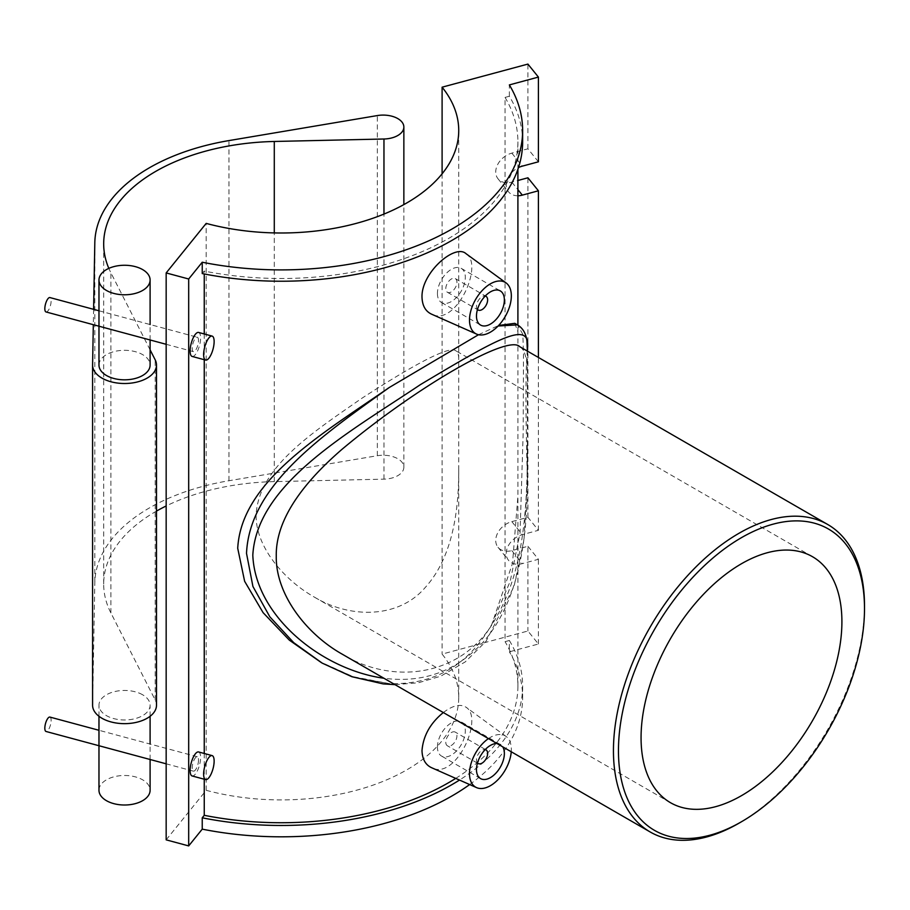<?xml version="1.0" encoding="UTF-8"?>
<svg xmlns="http://www.w3.org/2000/svg" width="910" height="910" viewBox="0 0 910 910"><rect width="100%" height="100%" fill="white"/><g stroke="black" fill="none" stroke-linecap="round" stroke-linejoin="round"><path stroke-width="0.68" stroke-dasharray="4.55 3.41" d="M202.236 273.569L204.249 271.078L204.249 273.967M204.249 333.97L204.249 359.7M204.249 753.48L204.249 779.222M166.166 839.85L206.183 790.312A177.53 102.489 0 0 0 458.731 697.413A177.53 102.489 0 0 0 442.101 654.097L527.914 631.005L538.413 644.007L509.361 651.822L509.361 640.492L505.05 641.652L505.05 97.415L509.361 96.255A241.434 139.389 180 0 1 522.636 141.846M509.361 96.255L509.361 84.914M505.05 97.415A236.702 136.659 180 0 1 517.904 141.846A236.702 136.659 180 0 1 204.249 271.078M538.413 161.809L527.914 148.796L511.818 153.13A17.756 13.138 141.1 0 0 497.827 164.244A17.756 13.138 141.1 0 0 498.009 178.781A17.756 13.138 141.1 0 0 511.818 182.125L517.904 180.487M517.904 195.764A17.756 13.138 -38.9 0 1 508.508 191.782A17.756 13.138 -38.9 0 1 518.484 167.588M527.914 546.284L538.413 559.286L522.329 563.62A17.756 13.138 -38.9 0 1 508.508 560.276A17.756 13.138 -38.9 0 1 508.326 545.738A17.756 13.138 -38.9 0 1 522.329 534.636L538.413 530.303L527.914 517.301L511.818 521.623A17.756 13.138 141.1 0 0 497.827 532.737A17.756 13.138 141.1 0 0 498.009 547.274A17.756 13.138 141.1 0 0 511.818 550.618L527.914 546.284L527.914 631.005M538.413 644.007L538.413 559.286M527.914 148.796L527.914 64.087M538.413 530.303L538.413 357.471M527.914 517.301L527.914 177.791M469.651 784.557A241.434 139.389 0 0 0 522.636 697.413A241.434 139.389 0 0 0 509.361 651.822M442.101 173.821L442.101 654.097M206.183 790.312L206.183 223.394M455.728 778.391A236.702 136.659 0 0 0 517.904 686.083A236.702 136.659 0 0 0 505.05 641.652M466.045 253.697C484.257 264.582 455.774 327.373 431.465 314.121M443.329 712.541C452.759 705.409 460.323 703.646 466.045 707.229C484.257 718.104 455.774 780.894 431.465 767.653M478.512 334.721L498.623 325.473M514.787 323.334L517.904 331.82L517.904 496.098L512.512 563.347L491.832 624.34C468.332 665.29 434.115 685.037 389.207 683.592L353.262 676.71L319.512 661.559M738.977 823.197A177.53 102.5 120 0 0 864.5 605.776M519.701 346.664C525.741 349.975 528.3 362.908 527.379 385.487L527.379 442.431C527.481 501.455 525.081 567.101 497.201 615.615C466.523 675.254 395.566 686.97 342.183 654.154M256.097 515.424C255.846 547.251 284.227 579.954 313.711 596.721C350.009 618.914 398.614 618.652 425.197 587.53C451.735 558.399 459.015 512.99 458.731 468.195L458.731 359.723C458.822 354.889 457.821 351.886 455.728 350.725C449.54 345.231 411.695 365.809 361.031 398.83C312.551 432.603 258.099 467.535 256.097 515.424M491.832 624.328L510.226 581.262L520.054 533.021L523.193 431.932L523.489 354.001L522.841 334.311L517.449 324.881M498.123 325.996L491.832 328.283M321.514 662.719L354.877 677.518L389.196 683.592M527.379 349.747C525.411 366.559 525.673 420.932 527.379 479.024L527.379 442.431M395.008 684.65L418.316 682.784L440.645 676.232L465.272 661.877L486.008 641.334L514.059 586.37L523.978 539.63L527.379 479.035C527.755 538.47 518.7 600.691 484.2 640.947C457.127 670.977 423.696 683.41 383.918 678.246M509.361 640.492A241.434 139.389 180 0 1 522.636 686.083A241.434 139.389 180 0 1 459.504 780.063M477.477 309.48A7.894 4.55 -60 0 1 476.476 306.374A7.894 4.55 -60 0 1 479.468 298.935A7.894 4.55 -60 0 1 485.235 296.023M445.786 288.663A7.894 4.55 -60 0 1 449.233 280.724A7.894 4.55 -60 0 1 455.318 278.608A7.894 4.55 -60 0 1 455.318 287.719A7.894 4.55 -60 0 1 447.424 292.269A7.894 4.55 -60 0 1 445.786 288.663M437.426 293.486A19.724 11.386 120 0 0 441.509 302.518A19.724 11.386 120 0 0 461.233 291.132A19.724 11.386 120 0 0 461.233 268.359A19.724 11.386 120 0 0 446.036 273.637A19.724 11.386 120 0 0 437.426 293.486M477.477 763.001A7.894 4.55 -60 0 1 476.476 759.907A7.894 4.55 -60 0 1 479.468 752.468A7.894 4.55 -60 0 1 485.235 749.556M445.786 742.185A7.894 4.55 120 0 0 447.424 745.802A7.894 4.55 120 0 0 455.318 741.24A7.894 4.55 120 0 0 455.318 732.14A7.894 4.55 120 0 0 449.233 734.245A7.894 4.55 120 0 0 445.786 742.185M437.426 747.019A19.724 11.386 -60 0 1 446.036 727.17A19.724 11.386 -60 0 1 461.233 721.88A19.724 11.386 -60 0 1 461.233 744.664A19.724 11.386 -60 0 1 441.509 756.051A19.724 11.386 -60 0 1 437.426 747.019M496.962 743.515A19.724 11.386 -60 0 1 500.284 744.437A19.724 11.386 -60 0 1 502.741 746.848M488.454 738.601A29.586 17.085 -60 0 1 506.108 736.474A29.586 17.085 -60 0 1 511.34 749.442A29.586 17.085 -60 0 1 511.249 751.762M98.974 365.058A25.56 14.753 180 0 1 113.067 351.874A25.56 14.753 180 0 1 139.799 353.216A25.56 14.753 180 0 1 142.62 354.627A25.56 14.753 180 0 1 150.105 365.058M98.985 789.914A25.56 14.753 180 0 1 124.829 775.491A25.56 14.753 180 0 1 150.105 790.244M142.62 694.774A25.56 14.753 0 0 0 115.024 691.509A25.56 14.753 0 0 0 98.985 704.875A25.56 14.753 0 0 0 98.974 705.205A25.56 14.753 0 0 0 124.545 719.969A25.56 14.753 0 0 0 150.105 705.205A25.56 14.753 0 0 0 142.62 694.774M92.593 705.011L94.811 582.901A186.402 107.619 180 0 1 228.967 480.73L377.343 455.717A20.714 11.955 180 0 1 403.858 467.194A20.714 11.955 180 0 1 383.963 479.149L274.285 481.617A177.53 102.489 0 0 0 166.166 505.971M156.497 511.09A177.53 102.489 0 0 0 103.683 584.038A177.53 102.489 0 0 0 110.883 612.931L155.201 700.006A31.952 18.45 180 0 1 156.497 705.205M150.105 349.849L110.883 272.784A177.53 102.489 180 0 1 108.825 268.382M93.605 309.32L93.321 324.688M46.046 311.959A7.451 2.571 105.1 0 0 49.367 308.524A7.451 2.571 105.1 0 0 51.131 300.869A7.451 2.571 105.1 0 0 49.925 297.57M198.517 340.545A7.451 2.571 105.1 0 0 197.299 337.246A7.451 2.571 105.1 0 0 192.874 343.775A7.451 2.571 105.1 0 0 193.42 351.647A7.451 2.571 105.1 0 0 196.742 348.2A7.451 2.571 105.1 0 0 198.517 340.545M192.135 356.436A12.421 4.288 105.1 0 0 197.663 350.703A12.421 4.288 105.1 0 0 200.609 337.94A12.421 4.288 105.1 0 0 198.596 332.446M49.925 717.08A7.451 2.571 -74.9 0 1 51.131 720.379A7.451 2.571 -74.9 0 1 49.367 728.045A7.451 2.571 -74.9 0 1 46.046 731.481M198.517 760.055A7.451 2.571 -74.9 0 1 196.742 767.721A7.451 2.571 -74.9 0 1 193.42 771.157A7.451 2.571 -74.9 0 1 192.874 763.285A7.451 2.571 -74.9 0 1 197.299 756.756A7.451 2.571 -74.9 0 1 198.517 760.055M198.596 751.956A12.421 4.288 -74.9 0 1 200.609 757.45A12.421 4.288 -74.9 0 1 197.663 770.224A12.421 4.288 -74.9 0 1 192.135 775.957M511.818 182.125L517.904 189.655M511.818 153.13L522.329 166.143M511.818 550.618L522.329 563.62M511.818 521.623L522.329 534.636M94.811 242.754L94.811 582.901M228.967 480.73L228.967 140.584M377.343 455.717L377.343 115.57M383.963 479.149L383.963 214.089M274.285 481.617L274.285 232.914M110.883 612.931L110.883 272.784M155.201 700.006L155.201 359.86M498.009 178.781L508.508 191.782M498.009 547.274L508.508 560.276M517.904 686.083L517.904 496.098M517.904 331.82L517.904 325.154M517.904 169.305L517.904 141.846M812.493 556.704L455.728 350.725M670.477 802.688L313.711 596.721M527.379 351.101L527.379 385.487M522.636 686.083L522.636 697.413M447.424 292.269L477.443 309.593M455.318 278.608L485.326 295.932M441.509 302.518L480.56 325.063M461.233 268.359L500.284 290.904M485.326 749.465L455.318 732.14M477.443 763.126L447.424 745.802M500.284 744.437L461.233 721.88M480.56 778.596L441.509 756.051M506.108 736.474L466.045 707.229M458.731 697.413L458.731 468.195M458.731 359.723L458.731 130.505M150.105 339.976L150.105 324.54M150.105 759.497L150.105 744.05M150.105 716.272L150.105 705.205M98.974 716.272L98.974 705.205M103.683 584.038L103.683 243.891M403.858 467.194L403.858 204.602M166.166 344.298L193.42 351.647M98.974 310.776L197.299 337.246M197.299 756.756L98.974 730.286M193.42 771.157L166.166 763.82"/><path stroke-width="1.36" d="M204.249 779.222L204.249 815.314L202.236 817.806L202.236 829.146A241.434 139.389 0 0 0 469.651 784.557M204.249 273.967L204.249 333.97M204.249 359.7L204.249 753.48M202.236 262.228L202.236 273.569A241.434 139.389 180 0 0 522.636 141.846L522.636 130.505A241.434 139.389 0 0 0 509.361 84.914L538.413 77.088L527.914 64.087L442.101 87.189A177.53 102.489 180 0 1 458.731 130.505A177.53 102.489 180 0 1 206.183 223.394L166.166 272.932L188.688 278.995L202.236 262.228A241.434 139.389 0 0 0 522.636 130.505M166.166 272.932L166.166 839.85L188.688 845.913L188.688 278.995M188.688 845.913L202.236 829.146M517.904 180.487L527.914 177.791L538.413 190.793L522.329 195.127A17.756 13.138 -38.9 0 1 517.904 195.764M518.484 167.588A17.756 13.138 -38.9 0 1 522.329 166.143L538.413 161.809L538.413 77.088M538.413 357.471L538.413 190.793M442.101 87.189L442.101 173.821M204.249 815.314A236.702 136.659 0 0 0 455.728 778.391M476.567 334.084L431.465 314.121C425.425 311.243 422.263 305.555 422.001 297.047C421.307 272.75 454.977 243.357 466.045 253.697L506.108 282.942A29.586 17.085 120 0 0 483.017 289.664A29.586 17.085 120 0 0 469.503 320.058A29.586 17.085 120 0 0 476.567 334.084A29.586 17.085 120 0 0 499.021 325.041A29.586 17.085 120 0 0 511.34 295.909A29.586 17.085 120 0 0 506.108 282.942M511.249 751.762A29.586 17.085 -60 0 1 498.111 779.54A29.586 17.085 -60 0 1 476.567 787.616L431.465 767.653C425.425 764.775 422.263 759.088 422.001 750.579C423.218 735.815 430.328 723.143 443.329 712.541M321.514 662.719L289.312 640.117L263.115 612.68L244.631 581.297L237.715 548.286C241.366 481.39 320.491 434.98 389.207 387.535L478.512 334.721M498.623 325.473L514.787 323.334L517.46 324.87L498.123 325.996M864.5 608.676A173.969 100.441 -60 0 1 741.479 821.741A173.969 100.441 -60 0 1 618.459 750.727A173.969 100.441 -60 0 1 741.479 537.651A173.969 100.441 -60 0 1 864.5 608.676L864.5 605.776A177.53 102.5 120 0 0 827.736 524.501A177.53 102.5 120 0 0 650.206 627.001A177.53 102.5 120 0 0 650.206 831.99A177.53 102.5 120 0 0 738.977 823.197L741.479 821.741M650.206 831.99L342.183 654.154C307.091 634.475 275.559 594.913 276.265 556.055C275.559 517.107 307.091 479.445 342.183 449.165C416.689 386.773 508.167 333.959 519.701 346.664L827.736 524.501M641.061 737.68A142.017 81.991 -60 0 1 703.055 594.753A142.017 81.991 -60 0 1 812.493 556.704A142.017 81.991 -60 0 1 812.493 720.697A142.017 81.991 -60 0 1 670.477 802.688A142.017 81.991 -60 0 1 641.061 737.68M389.207 387.546C323.664 434.73 249.488 484.655 246.519 553.382L252.923 586.472L269.849 616.832L293.748 642.688L322.174 663.106L351.863 676.71L383.087 683.876L395.008 684.65M383.918 678.246C322.652 669.862 255.255 616.787 252.809 555.134C256.961 483.312 348.712 432.739 420.477 384.577C500.034 337.064 531.03 319.615 527.379 348.86L527.379 349.747M459.504 780.063A241.434 139.389 180 0 1 202.236 817.806M485.235 296.023A7.894 4.55 -60 0 1 485.997 296.319A7.894 4.55 -60 0 1 485.997 305.43A7.894 4.55 -60 0 1 478.114 309.991A7.894 4.55 -60 0 1 477.477 309.48M476.476 316.032A19.724 11.386 -60 0 1 485.087 296.182A19.724 11.386 -60 0 1 500.284 290.904A19.724 11.386 -60 0 1 500.284 313.677A19.724 11.386 -60 0 1 480.56 325.063A19.724 11.386 -60 0 1 476.476 316.032M485.235 749.556A7.894 4.55 -60 0 1 485.997 749.851A7.894 4.55 -60 0 1 485.997 758.963A7.894 4.55 -60 0 1 478.114 763.513A7.894 4.55 -60 0 1 477.477 763.001M502.741 746.848A19.724 11.386 -60 0 1 498.714 769.678A19.724 11.386 -60 0 1 480.56 778.596A19.724 11.386 -60 0 1 476.476 769.564A19.724 11.386 -60 0 1 496.962 743.515M476.567 787.616A29.586 17.085 -60 0 1 469.503 773.591A29.586 17.085 -60 0 1 488.454 738.601M139.799 268.177A25.56 14.753 0 0 0 113.067 266.835A25.56 14.753 0 0 0 98.974 280.018A25.56 14.753 0 0 0 124.545 294.783A25.56 14.753 0 0 0 150.105 280.018A25.56 14.753 0 0 0 139.799 268.177M150.105 339.976L150.105 365.058A25.56 14.753 180 0 1 124.545 379.823A25.56 14.753 180 0 1 98.974 365.058L98.974 280.018M150.105 759.497L150.105 790.244A25.56 14.753 180 0 1 124.545 805.009A25.56 14.753 180 0 1 98.974 790.244A25.56 14.753 180 0 1 98.985 789.914M108.825 268.382A177.53 102.489 180 0 1 103.683 243.891A177.53 102.489 180 0 1 274.285 141.471L383.963 139.002A20.714 11.955 0 0 0 403.858 127.047A20.714 11.955 0 0 0 377.343 115.57L228.967 140.584A186.402 107.619 0 0 0 94.811 242.754L93.605 309.32M166.166 505.971A177.53 102.489 0 0 0 156.497 511.09M93.321 324.688L92.593 364.864A31.952 18.45 0 0 0 92.581 365.058A31.952 18.45 0 0 0 124.545 383.508A31.952 18.45 0 0 0 156.497 365.058A31.952 18.45 0 0 0 155.201 359.86L150.105 349.849M156.497 365.058L156.497 705.205A31.952 18.45 180 0 1 124.545 723.655A31.952 18.45 180 0 1 92.581 705.205A31.952 18.45 180 0 1 92.593 705.011L92.593 365.251M98.974 310.776L49.925 297.57A7.451 2.571 105.1 0 0 45.5 304.099A7.451 2.571 105.1 0 0 46.046 311.959L166.166 344.298M212.11 336.086L198.596 332.446A12.421 4.288 105.1 0 0 191.225 343.332A12.421 4.288 105.1 0 0 192.135 356.436L205.649 360.076A12.421 4.288 105.1 0 0 211.177 354.343A12.421 4.288 105.1 0 0 214.134 341.58A12.421 4.288 105.1 0 0 212.11 336.086A12.421 4.288 105.1 0 0 204.739 346.96A12.421 4.288 105.1 0 0 205.649 360.076M166.166 763.82L46.046 731.481A7.451 2.571 -74.9 0 1 45.5 723.609A7.451 2.571 -74.9 0 1 49.925 717.08L98.974 730.286M205.649 779.597L192.135 775.957A12.421 4.288 -74.9 0 1 191.225 762.842A12.421 4.288 -74.9 0 1 198.596 751.956L212.11 755.596A12.421 4.288 -74.9 0 1 214.134 761.09A12.421 4.288 -74.9 0 1 211.177 773.864A12.421 4.288 -74.9 0 1 205.649 779.597A12.421 4.288 -74.9 0 1 204.739 766.482A12.421 4.288 -74.9 0 1 212.11 755.596M517.904 189.655L522.329 195.127M383.963 214.089L383.963 139.002M274.285 232.914L274.285 141.471M517.904 325.154L517.904 169.305M517.449 324.87C522.784 328.021 525.946 333.413 526.947 341.045L527.379 351.101M477.443 309.593L478.114 309.991M485.326 295.932L485.997 296.319M485.997 749.851L485.326 749.465M478.114 763.513L477.443 763.126M150.105 324.54L150.105 280.018M150.105 744.05L150.105 716.272M98.974 790.244L98.974 716.272M92.581 705.205L92.581 365.058M403.858 204.602L403.858 127.047"/></g></svg>
